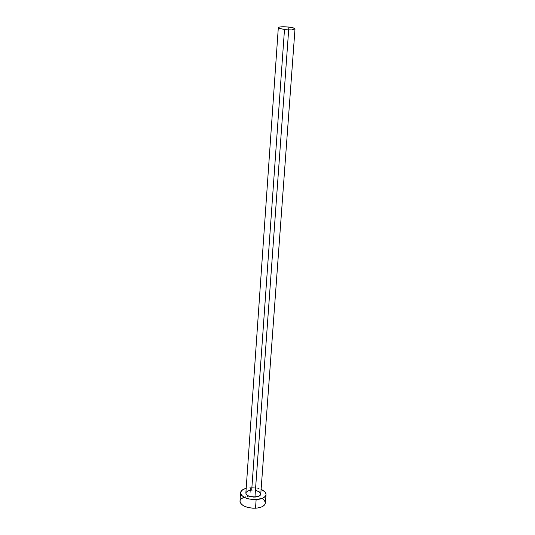 <?xml version="1.0" encoding="UTF-8"?>
<svg xmlns="http://www.w3.org/2000/svg" width="535" height="535" viewBox="0 0 535 535"><rect width="100%" height="100%" fill="white"/><g stroke="black" fill="none" stroke-linecap="round" stroke-linejoin="round"><path stroke-width="0.4" stroke-dasharray="2.67 2.01" d="M260.759 493.879L260.759 494.106C260.15 491.531 257.128 490.187 251.704 490.08L255.977 490.468M278.314 27.68C278.541 28.395 280.601 28.997 284.493 29.492C290.538 30.034 294.036 29.833 295.006 28.877L294.979 28.97M265.387 503.027C265.273 500.252 262.625 498.145 257.455 496.714L249.992 495.998L250.581 487.666C254.433 487.525 257.944 488.094 261.107 489.371L255.462 487.893L250.581 487.666L249.992 495.998L248.755 496.092C243.432 496.774 240.516 498.48 240.001 501.208M246.187 488.301L250.581 487.666L246.187 488.301M245.853 493.21L245.98 492.534M265.387 503L265.387 502.566M262.993 499.108L259.421 497.309L254.861 496.219L249.992 495.998L243.626 497.336M240.228 500.265L239.994 501.442M292.097 29.726L284.493 29.492L251.704 490.08C248.173 490.354 246.22 491.344 245.859 493.049M278.775 28.194L278.394 27.894"/><path stroke-width="0.8" d="M245.98 492.534L247.952 490.849L251.704 490.08L284.493 29.492L278.775 28.194M278.394 27.894L279.15 27.138L281.129 26.837L288.873 27.071C282.768 26.516 279.243 26.723 278.314 27.68L245.859 493.049C246.448 495.624 249.477 496.968 254.948 497.082L288.873 27.071L292.999 27.8L295.006 28.883C294.805 28.168 292.765 27.566 288.873 27.071L254.948 497.082C258.472 496.788 260.411 495.805 260.759 494.119L260.284 495.203L258.739 496.279L253.483 497.082L248.126 495.805L246.461 494.581L245.853 493.21M240.576 492.762L240.001 501.208C240.991 505.695 246.16 508.029 255.509 508.217L256.131 499.623L262.625 498.232L265.246 496.38L265.875 495.276L266.022 494.119L264.865 491.799L261.107 489.371C264.41 490.816 266.049 492.548 266.022 494.567C265.44 497.43 262.143 499.115 256.131 499.623L255.509 508.217C261.508 507.682 264.805 505.956 265.387 503.027L266.022 494.594M256.131 499.623C246.762 499.429 241.579 497.135 240.583 492.748C240.844 490.742 242.716 489.264 246.187 488.301L242.663 489.779L240.803 491.819L240.837 494.153L241.579 495.316L244.408 497.416L248.635 498.941L256.131 499.623M255.977 490.468L259.375 491.892L260.759 493.879M239.994 501.442L240.997 503.836L243.813 505.976L248.033 507.528L252.995 508.223L257.903 507.962L261.989 506.779L264.611 504.88L265.387 503M265.387 502.566L264.236 500.198L262.993 499.108M243.626 497.336L240.931 499.162L240.228 500.265M294.979 28.97L292.097 29.726M260.759 494.119L295.006 28.877"/></g></svg>
